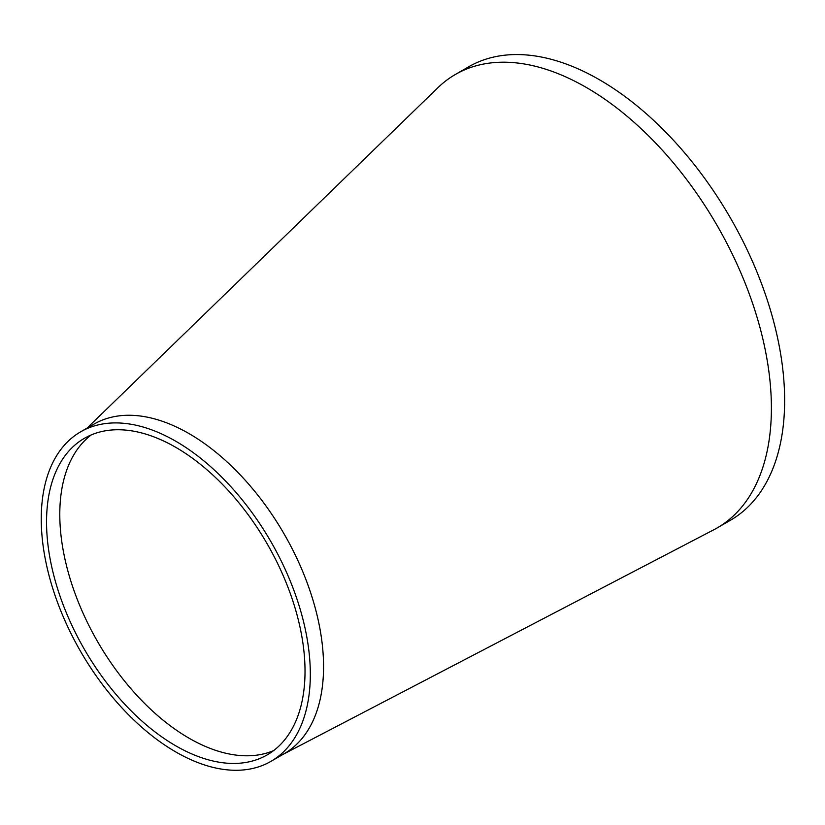 <?xml version="1.0" encoding="UTF-8"?>
<svg xmlns="http://www.w3.org/2000/svg" width="825" height="825" viewBox="0 0 825 825"><rect width="100%" height="100%" fill="white"/><g stroke="black" fill="none" stroke-linecap="round" stroke-linejoin="round"><path stroke-width="1.24" d="M91.266 434.899A182.768 105.528 -120 0 0 85.79 439.57A182.768 105.528 -120 0 0 147.757 706.54A182.768 105.528 -120 0 0 230.299 754.194A182.768 105.528 -120 0 0 273.549 750.647M282.975 754.401L713.893 529.722A261.803 151.15 -120 0 0 717.183 527.918A261.803 151.15 -120 0 0 771.375 411.407A261.803 151.15 -120 0 0 586.276 87.429A261.803 151.15 -120 0 0 455.379 74.467A261.803 151.15 -120 0 0 437.91 87.698L87.017 428.144M270.92 761.372L284.161 753.72A190.266 109.849 -120 0 0 323.544 669.054A190.266 109.849 -120 0 0 189.028 433.599A190.266 109.849 -120 0 0 93.895 424.174L80.654 431.826A190.266 109.849 -120 0 0 80.654 651.523A190.266 109.849 -120 0 0 270.92 761.372A190.266 109.849 -120 0 0 300.083 608.912A190.266 109.849 -120 0 0 175.787 441.241A190.266 109.849 -120 0 0 80.654 431.826M175.787 447.356A182.768 105.528 -120 0 0 84.398 438.312A182.768 105.528 -120 0 0 84.398 649.357A182.768 105.528 -120 0 0 267.176 754.885A182.768 105.528 -120 0 0 295.185 608.417A182.768 105.528 -120 0 0 175.787 447.356M717.183 527.918L730.424 520.266A261.803 151.15 -120 0 0 770.55 310.489A261.803 151.15 -120 0 0 599.517 79.788A261.803 151.15 -120 0 0 468.621 66.815L455.379 74.467"/></g></svg>

